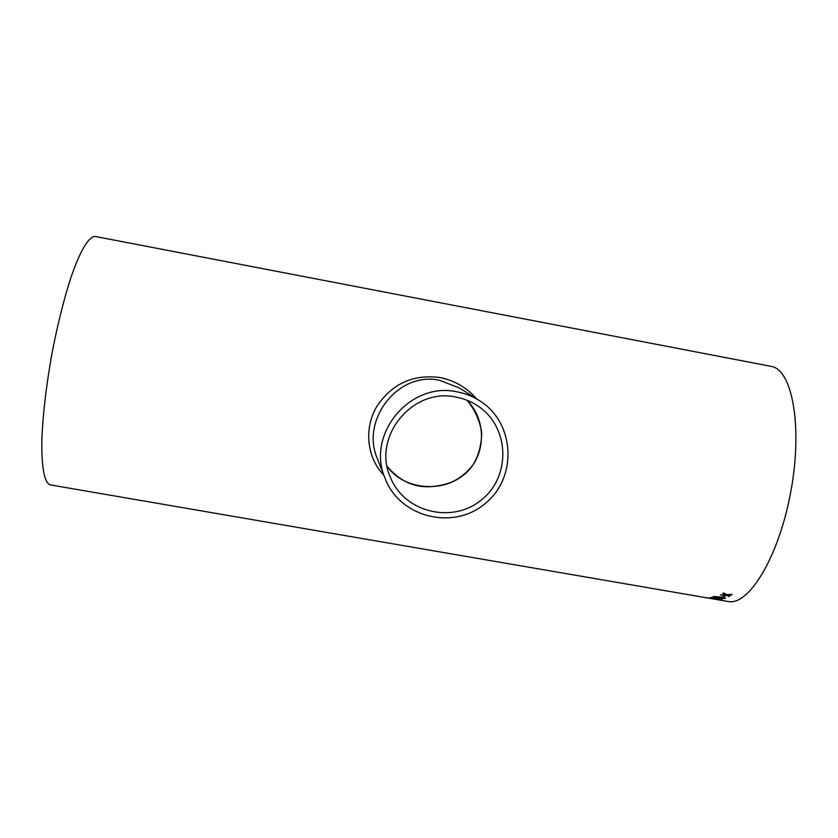 <?xml version="1.0" encoding="UTF-8"?>
<svg xmlns="http://www.w3.org/2000/svg" width="838" height="838" viewBox="0 0 838 838"><rect width="100%" height="100%" fill="white"/><g stroke="black" fill="none" stroke-linecap="round" stroke-linejoin="round"><path stroke-width="1.26" d="M50.552 484.919L50.133 484.856C44.236 482.824 41.031 465.719 41.984 436.252C43.157 412.506 46.31 385.826 51.464 356.223C57.047 326.705 63.458 300.706 70.685 278.226C80.113 250.531 89.069 235.97 95.249 236.463L771.044 366.353C792.015 369.129 802.919 425.641 790.946 490.911C779.193 556.233 749.036 605.801 728.327 601.537L50.133 484.856M727.51 601.391L728.327 601.537M722.241 596.813L725.289 596.122L723.592 597.054L722.241 596.813M715.16 597.421L713.452 596.478L723.173 597.285L725.279 598.51L720.271 598.384L713.169 596.666M719.737 598.793L710.718 597.389L717.307 599.18L722 599.4L720.125 598.625M706.926 597.724L718.847 599.694L706.926 597.724M711.158 598.573L712.468 598.793M728.201 595.032L729.762 596.101L729.05 596.541L725.938 595.053L720.523 595.032L724.975 594.571L722.817 593.461L723.529 592.927L726.651 594.551L732.098 594.456L727.604 595.043M383.835 475.146C367.316 458.302 363.462 429.307 376.629 406.755C391.891 383.741 412.998 373.999 439.96 377.55C454.563 380.483 466.745 387.565 476.529 398.783M387.187 466.473C407.32 489.884 429.506 489.643 450.792 482.51C459.475 478.624 466.787 472.852 472.737 465.205C478.655 455.746 481.641 444.685 481.682 432.041C479.525 420.016 474.633 409.415 467.007 400.25C487.905 421.032 485.967 459.025 462.283 475.994C439.772 493.383 402.931 488.784 387.187 466.483M456.134 397.118C463.969 398.595 471.186 401.517 477.796 405.906C509.42 426.448 511.348 475.848 481.913 499.521C453.169 524.022 404.995 512.908 390.707 478.006C371.485 437.604 412.223 387.083 456.134 397.118M479.305 400.522C514.993 422.331 517.842 477.325 485.223 503.523C453.41 530.674 399.915 517.612 385.145 478.488C365.703 434.524 409.981 381.101 457.139 391.88C465.09 393.368 472.485 396.248 479.305 400.522L459.643 388.151L439.877 380.389C398.521 370.742 360.759 419.629 377.069 457.904L377.09 457.957M728.201 594.959L731.375 595.001M731.385 594.917L732.003 594.456M724.975 594.571L722.88 593.419M729.05 596.541L725.938 595.053M725.938 594.97L720.638 594.959M729.05 596.467L729.699 596.069M718.774 599.652L717.192 599.495M708.141 597.965L706.874 597.724M717.265 599.421L708.257 597.923M713.567 598.646L708.131 597.955L713.557 598.73M717.307 599.18L715.83 598.919M715.841 598.845L710.865 597.358M717.318 599.107L719.182 598.919M719.182 598.835L722 599.4M717.695 598.657L713.515 597.934M725.603 598.196L720.282 598.311L715.17 597.347M724.126 598.07L719.245 597.588M714.814 596.635L718.281 597.138L714.646 596.771M717.171 596.635L714.804 596.708M718.281 597.138L717.16 596.708M722.356 596.761L723.592 597.054M723.603 596.97L725.195 596.111M385.145 478.488L377.069 457.904"/></g></svg>
